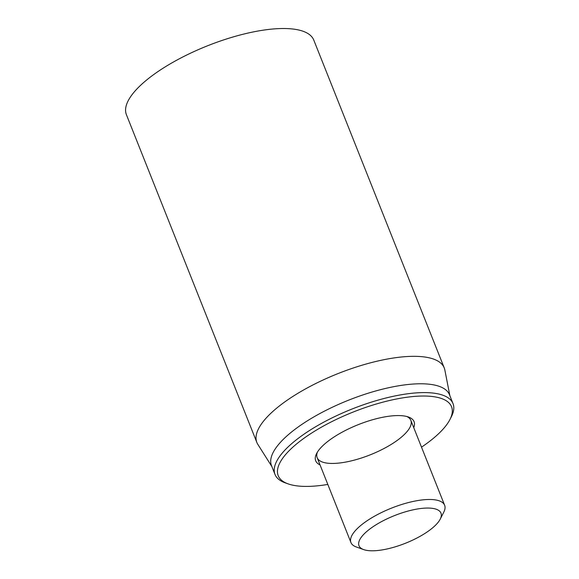<?xml version="1.0" encoding="UTF-8"?>
<svg xmlns="http://www.w3.org/2000/svg" width="579" height="579" viewBox="0 0 579 579"><rect width="100%" height="100%" fill="white"/><g stroke="black" fill="none" stroke-linecap="round" stroke-linejoin="round"><path stroke-width="0.87" d="M406.863 416.525A50.416 16.994 -21.7 0 1 410.851 420.376A50.416 16.994 -21.7 0 1 397.621 440.112A50.416 16.994 -21.7 0 1 348.999 461.405A50.416 16.994 -21.7 0 1 317.162 457.656A50.416 16.994 -21.7 0 1 317.408 452.119M413.739 427.635A52.935 17.848 158.3 0 0 408.448 417.01A52.935 17.848 158.3 0 0 358.285 424.639A52.935 17.848 158.3 0 0 316.597 453.56A52.935 17.848 158.3 0 0 320.049 464.915M327.823 484.435A93.27 31.44 -21.7 0 1 288.132 483.878A93.27 31.44 -21.7 0 1 302.687 439.193A93.27 31.44 -21.7 0 1 407.276 397.201A93.27 31.44 -21.7 0 1 449.963 419.478A93.27 31.44 -21.7 0 1 421.505 447.154M449.963 419.478L451.381 416.685A95.788 32.294 158.3 0 0 453.01 403.599A95.788 32.294 158.3 0 0 392.511 396.47A95.788 32.294 158.3 0 0 300.132 436.935A95.788 32.294 158.3 0 0 275.003 474.433A95.788 32.294 158.3 0 0 285.179 482.828L288.132 483.878M453.01 403.599L449.499 394.777A95.788 32.294 158.3 0 0 348.558 400.19A95.788 32.294 158.3 0 0 271.493 465.61L275.003 474.433M271.869 466.558L257.836 444.382A100.833 33.987 -21.7 0 1 256.852 442.465A100.833 33.987 -21.7 0 1 283.305 402.991A100.833 33.987 -21.7 0 1 380.548 360.406A100.833 33.987 -21.7 0 1 444.231 367.897A100.833 33.987 -21.7 0 1 444.838 369.967L449.876 395.725M444.231 367.897L313.782 40.096A100.833 33.987 158.3 0 0 250.099 32.598A100.833 33.987 158.3 0 0 152.856 75.19A100.833 33.987 158.3 0 0 126.403 114.664L256.852 442.465M440.221 519.139L443.775 512.162A50.416 16.994 158.3 0 0 444.636 505.272A50.416 16.994 158.3 0 0 412.791 501.523A50.416 16.994 158.3 0 0 364.169 522.815A50.416 16.994 158.3 0 0 350.946 542.552A50.416 16.994 158.3 0 0 356.302 546.967L363.684 549.601A44.113 14.873 -21.7 0 1 370.567 528.468A44.113 14.873 -21.7 0 1 420.036 508.601A44.113 14.873 -21.7 0 1 440.221 519.139A44.113 14.873 -21.7 0 1 405.481 543.24A44.113 14.873 -21.7 0 1 363.684 549.601M444.636 505.272L410.851 420.376M350.946 542.552L317.162 457.656"/></g></svg>
